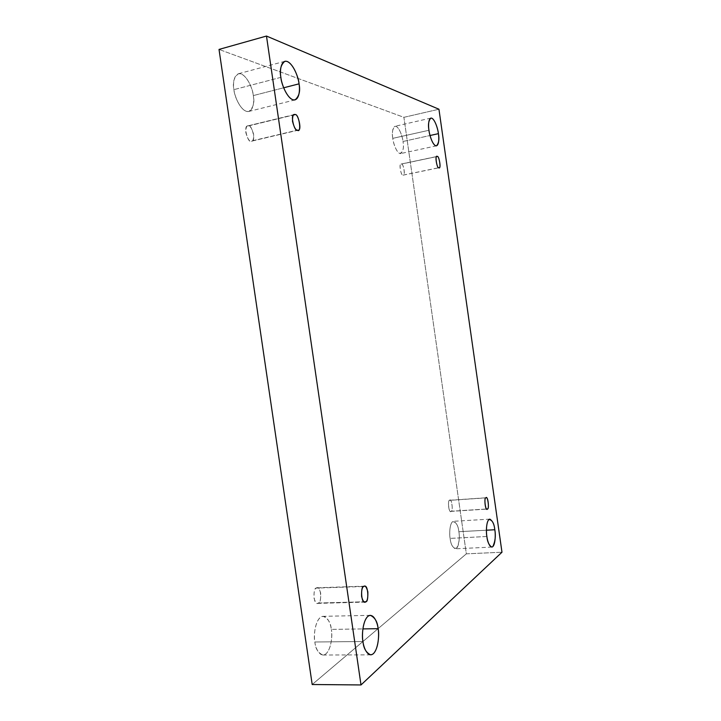 <?xml version="1.0" encoding="UTF-8"?>
<svg xmlns="http://www.w3.org/2000/svg" width="721" height="721" viewBox="0 0 721 721"><rect width="100%" height="100%" fill="white"/><g stroke="black" fill="none" stroke-linecap="round" stroke-linejoin="round"><path stroke-width="0.54" stroke-dasharray="3.6 2.7" d="M486.864 536.478L450.12 538.398C449.174 534.225 449.679 521.707 453.599 521.283C456.609 522.968 458.358 526.447 458.853 531.71L486.414 530.205L458.853 531.71C458.195 525.357 456.123 521.995 452.626 521.653C449.453 524.356 449.372 534.405 450.12 538.398C450.832 544.941 452.941 548.266 456.456 548.366C459.169 543.274 459.962 537.722 458.853 531.71C459.791 535.775 459.34 548.366 455.357 548.816C452.382 547.158 450.634 543.679 450.12 538.398L486.864 536.478M428.95 130.276L392.783 138.351C391.737 132.88 392.476 128.861 395 126.283C398.938 125.661 402.715 137.278 402.994 141.478L430.022 135.512L402.994 141.478C402.579 137.486 399.813 128.032 396 126.355C392.287 125.445 391.999 134.115 392.783 138.351C393.197 142.47 396.108 152.113 399.894 153.51C403.129 151.861 404.166 147.85 402.994 141.478C404.039 146.922 403.291 150.941 400.75 153.546C396.883 154.177 393.071 142.659 392.783 138.351L428.95 130.276M280.884 77.354L233.928 89.638C232.459 82.645 233.919 77.363 238.318 73.785C245.951 72.127 253.206 89.674 253.305 95.578L283.668 87.791L253.305 95.578C252.81 90.125 248.24 76.913 241.048 73.93C233.955 72.019 232.721 83.735 233.928 89.638C234.424 95.325 239.363 108.925 246.519 111.376C253.477 112.737 254.423 101.228 253.305 95.578C254.81 102.535 253.323 107.817 248.853 111.44C241.409 113.062 234.064 95.767 233.928 89.638L280.884 77.354M362.969 641.519L314.861 641.987C313.157 636.183 315.519 616.68 323.143 616.329C328.073 618.402 330.795 622.755 331.309 629.397L362.87 628.91L331.309 629.397C330.777 623.764 326.667 613.472 320.548 617.275C314.536 622.178 313.725 636.562 314.861 641.987C315.383 647.891 319.818 658.246 325.901 653.875C331.786 648.494 332.363 634.615 331.309 629.397C332.976 634.985 330.759 654.659 322.954 655.038C318.105 652.992 315.401 648.648 314.861 641.987L362.969 641.519M316.276 588.093L317.24 587.768C321.413 586.209 321.683 603.648 318.457 603.026L363.934 601.801L318.457 603.026C320.097 602.305 320.863 599.052 320.737 593.293C319.304 588.408 317.817 586.678 316.276 588.093C314.617 588.769 313.842 592.022 313.95 597.871C315.419 602.801 316.916 604.522 318.457 603.026L317.438 603.387C313.193 604.883 313.067 587.309 316.276 588.093L363.627 586.506L316.276 588.093M248.655 125.923C251.764 124.12 256.306 141.74 251.71 141.154L297.313 130.177L250.881 141.145C252.756 141.929 253.675 139.703 253.639 134.448C252.089 128.843 250.43 126.004 248.655 125.923C246.753 125.066 245.816 127.293 245.834 132.601C247.42 138.279 249.105 141.127 250.881 141.145C247.835 143.119 243.112 125.409 247.754 125.905L293.492 114.999L248.655 125.923M401.408 164.064C403.138 162.604 405.824 175.996 403.291 175.122L438.828 167.705L402.994 175.122C405.671 177.51 403.571 162.82 401.408 164.064C398.695 161.576 400.822 176.456 402.994 175.122C401.291 176.672 398.533 163.225 401.074 164.055L436.656 156.61L401.408 164.064M449.58 500.356L449.931 500.23C452.112 498.833 453.094 512.027 451.139 511.252L486.738 508.999L451.139 511.252C453.518 511.622 451.436 497.13 449.58 500.356C447.173 499.914 449.273 514.578 451.139 511.252L450.76 511.396C448.552 512.757 447.624 499.491 449.58 500.356L485.873 497.887L449.58 500.356M312.193 684.517L466.343 553.845L501.978 552.223L466.343 553.845L403.895 117.325L438.945 109.231L403.895 117.325L219.022 49.425L403.895 117.325L466.343 553.845L312.193 684.517M489.838 519.138L453.599 521.283M430.852 118.1L395 126.283M284.795 61.321L238.318 73.785M370.36 615.337L323.143 616.329M317.24 587.768L364.52 586.173M251.71 141.154L298.097 130.195M403.291 175.122L439.116 167.723M449.931 500.23L486.197 497.76M450.76 511.396L487.099 509.089M401.074 164.055L436.926 156.475M247.754 125.905L294.222 114.585M317.438 603.387L364.898 602.116M370.657 654.839L322.954 655.038M295.069 99.886L248.853 111.44M436.493 145.822L400.75 153.546M491.812 547.077L455.357 548.816"/><path stroke-width="1.08" d="M494.804 529.746C494.291 524.401 492.632 520.868 489.838 519.138C486.233 519.544 485.927 532.242 486.864 536.478C486.125 532.431 486.071 522.229 488.955 519.508C492.173 519.877 494.119 523.293 494.804 529.746C495.904 535.838 495.246 541.462 492.813 546.617C489.865 548.852 487.315 540.768 486.864 536.478C487.396 541.841 489.054 545.373 491.812 547.077C495.471 546.635 495.715 533.873 494.804 529.746L486.414 530.205L494.804 529.746M438.413 133.655C438.107 129.401 434.475 117.559 430.852 118.1C428.553 120.659 427.923 124.715 428.95 130.276C428.175 125.968 428.337 117.199 431.78 118.19C435.313 119.974 437.98 129.6 438.413 133.655C439.152 137.819 439.08 146.462 435.709 145.768C432.194 144.281 429.383 134.457 428.95 130.276C429.274 134.638 432.933 146.381 436.493 145.822C438.81 143.236 439.45 139.18 438.413 133.655L430.022 135.512L438.413 133.655M299.035 83.843C298.873 77.832 291.897 59.816 284.795 61.321C280.73 64.854 279.424 70.207 280.884 77.354C279.685 71.316 280.703 59.41 287.346 61.528C294.096 64.737 298.512 78.283 299.035 83.843C300.152 89.62 299.395 101.3 292.897 99.768C286.192 97.119 281.415 83.158 280.884 77.354C281.082 83.6 288.148 101.373 295.069 99.886C299.197 96.299 300.522 90.954 299.035 83.843L283.668 87.791L299.035 83.843M378.11 628.676C377.561 621.908 374.974 617.455 370.36 615.337C363.276 615.68 361.311 635.58 362.969 641.519C361.843 635.976 362.429 621.286 367.953 616.293C373.604 612.417 377.552 622.935 378.11 628.676C379.156 634.011 378.795 648.161 373.388 653.659C367.782 658.111 363.528 647.539 362.969 641.519C363.564 648.305 366.124 652.748 370.657 654.839C377.912 654.461 379.733 634.381 378.11 628.676L362.87 628.91L378.11 628.676M363.934 601.801L365.844 601.756C368.846 602.386 368.386 584.596 364.52 586.173L363.627 586.506C365.042 585.064 366.448 586.831 367.845 591.824C368.025 597.7 367.359 601.017 365.844 601.756C364.429 603.27 363.005 601.512 361.582 596.474C361.41 590.508 362.095 587.191 363.627 586.506C360.635 585.695 360.969 603.63 364.898 602.116L365.844 601.756L363.934 601.801M297.313 130.177L298.097 130.195C302.387 130.889 297.935 112.855 295.06 114.621L293.492 114.999L295.06 114.621C298.981 113.287 301.973 133.917 297.313 130.177C295.655 130.122 294.06 127.184 292.51 121.371C292.429 115.964 293.276 113.711 295.06 114.621L294.222 114.585C289.878 113.99 294.501 132.114 297.313 130.177M438.828 167.705L439.116 167.723C441.459 168.651 438.81 155.042 437.232 156.484L436.656 156.61L437.232 156.484C439.215 155.267 441.333 170.183 438.828 167.705C436.845 169.011 434.7 153.915 437.232 156.484L436.926 156.475C434.565 155.574 437.277 169.255 438.828 167.705M486.738 508.999L487.45 508.954C489.253 509.747 488.189 496.354 486.197 497.76L485.873 497.887C487.54 494.633 489.64 509.332 487.45 508.954C485.774 512.316 483.656 497.427 485.873 497.887C484.061 496.994 485.089 510.459 487.099 509.089L486.738 508.999M219.022 49.425L312.193 684.517L361.005 684.95L266.482 36.05L219.022 49.425L266.482 36.05L438.945 109.231L501.978 552.223L361.005 684.95L312.193 684.517L219.022 49.425M266.482 36.05L361.005 684.95L501.978 552.223L438.945 109.231L266.482 36.05"/></g></svg>
